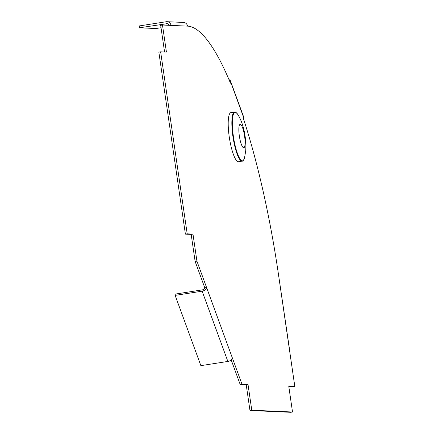 <?xml version="1.0" encoding="UTF-8"?>
<svg xmlns="http://www.w3.org/2000/svg" width="434" height="434" viewBox="0 0 434 434"><rect width="100%" height="100%" fill="white"/><g stroke="black" fill="none" stroke-linecap="round" stroke-linejoin="round"><path stroke-width="0.65" d="M185.394 234.127L187.195 233.85L160.64 51.82L158.844 52.102L185.394 234.127L191.177 234.387L195.126 261.442L204.772 287.791L206.573 287.509L241.944 384.123L248.004 384.388L251.774 410.217L292.521 412.018L288.756 386.189L294.816 386.461L289.266 348.421M195.126 261.442L196.927 261.165L206.573 287.509A4.356 2.87 -20.1 0 1 202.136 291.176L175.141 295.38L200.866 365.645L227.861 361.441A4.356 2.87 -20.1 0 0 232.298 357.773M164.573 51.993L160.678 25.297L162.479 25.02L171.012 25.394A4.356 4.248 -87.5 0 0 166.184 21.743L139.184 25.948L139.455 27.792L167.383 23.631M289.364 348.361L278.487 274.543A248.812 54.093 -98.8 0 0 243.344 118.325L243.452 116.947L230.59 81.814L230.481 83.192A248.812 54.093 81.2 0 0 187.531 26.127L171.012 25.394M294.816 386.461L288.811 386.553M292.521 412.018L290.726 412.3L249.973 410.499L246.203 384.67L240.148 384.405L231.165 359.867M160.64 51.82L166.423 52.08L162.479 25.02M196.927 261.165L192.978 234.105L187.195 233.85M191.177 234.387L192.978 234.105M175.141 295.38L175.238 294.089L202.239 289.885A2.49 1.638 -20.1 0 0 204.772 287.791M167.003 21.7L183.522 22.432A4.356 4.248 92.5 0 1 187.531 26.127M169.13 25.313A2.49 2.425 -87.5 0 0 166.45 23.588M161.03 27.733L155.974 28.519L139.455 27.792M230.59 81.814A4.356 2.87 -20.1 0 0 230.481 80.968A4.356 2.87 -20.1 0 0 228.978 79.617M243.452 116.947A4.356 2.87 -20.1 0 0 243.344 116.1L230.481 80.968M240.148 384.405L241.944 384.123M249.973 410.499L251.774 410.217M246.203 384.67L248.004 384.388M238.608 161.736A24.879 5.409 -98.8 0 1 229.412 137.985A24.879 5.409 -98.8 0 1 230.953 112.569L234.593 112.064A24.814 5.392 -98.8 0 0 233.058 137.421A24.814 5.392 -98.8 0 0 242.226 161.106L238.608 161.736M245.026 144.413A11.87 2.582 -98.8 0 1 239.866 138.961A11.87 2.582 -98.8 0 1 240.984 124.732A11.87 2.582 -98.8 0 1 245.026 144.413M278.487 274.543L289.25 348.339M202.136 291.176L227.861 361.441M237.778 114.446C244.597 125.138 246.382 140.86 245.736 150.641L244.537 157.873A24.543 5.333 -98.8 0 1 233.541 137.345A24.543 5.333 -98.8 0 1 237.778 114.446C236.042 112.325 234.978 111.533 234.593 112.064M244.537 157.873C243.523 160.423 242.752 161.502 242.226 161.106"/></g></svg>

